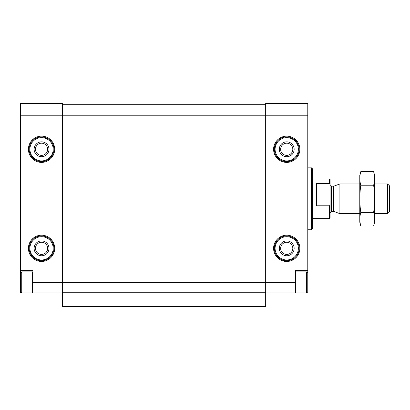 <?xml version="1.0" encoding="UTF-8"?>
<svg xmlns="http://www.w3.org/2000/svg" width="410" height="410" viewBox="0 0 410 410"><rect width="100%" height="100%" fill="white"/><g stroke="black" fill="none" stroke-linecap="round" stroke-linejoin="round"><path stroke-width="0.61" d="M20.5 270.626L32.882 270.626L32.882 292.914L20.5 292.914L20.5 115.225L62.602 115.225L62.602 306.536L265.675 306.536L265.675 292.914L295.702 292.914L295.702 271.866L306.536 271.866L306.536 292.914L307.777 292.914L307.777 270.626L295.395 270.626L295.395 292.914M32.882 282.393L265.675 282.393L265.675 115.225L307.777 115.225L307.777 103.463L265.675 103.463L265.675 115.225L62.602 115.225L62.602 103.463L20.5 103.463L20.5 115.225M32.882 292.914L62.602 292.914M295.395 282.393L265.675 282.393L265.675 292.914M35.46 149.281A6.088 6.088 0 0 0 44.593 154.549A6.088 6.088 0 0 0 44.593 144.007A6.088 6.088 0 0 0 35.46 149.281M35.46 248.337A6.088 6.088 0 0 0 44.593 253.611A6.088 6.088 0 0 0 44.593 243.068A6.088 6.088 0 0 0 35.46 248.337M280.635 149.281A6.088 6.088 0 0 0 289.767 154.549A6.088 6.088 0 0 0 289.767 144.007A6.088 6.088 0 0 0 280.635 149.281M280.635 248.337A6.088 6.088 0 0 0 289.767 253.611A6.088 6.088 0 0 0 289.767 243.068A6.088 6.088 0 0 0 280.635 248.337M307.777 115.225L307.777 270.626M62.602 104.704L265.675 104.704M62.602 292.75L265.675 292.75M311.492 167.854L311.492 229.764L312.728 228.529L312.728 169.089L311.492 167.854L307.777 167.854M279.297 248.337A7.431 7.431 0 0 0 290.439 254.774A7.431 7.431 0 0 0 290.439 241.905A7.431 7.431 0 0 0 279.297 248.337M274.341 248.337A12.382 12.382 0 0 0 292.914 259.064A12.382 12.382 0 0 0 292.914 237.615A12.382 12.382 0 0 0 274.341 248.337A12.382 12.382 0 0 0 292.914 259.064A12.382 12.382 0 0 0 292.914 237.615A12.382 12.382 0 0 0 274.341 248.337M279.297 149.281A7.431 7.431 0 0 0 290.439 155.713A7.431 7.431 0 0 0 290.439 142.844A7.431 7.431 0 0 0 279.297 149.281M274.341 149.281A12.382 12.382 0 0 0 292.914 160.002A12.382 12.382 0 0 0 292.914 138.554A12.382 12.382 0 0 0 274.341 149.281A12.382 12.382 0 0 0 292.914 160.002A12.382 12.382 0 0 0 292.914 138.554A12.382 12.382 0 0 0 274.341 149.281M34.122 248.337A7.431 7.431 0 0 0 45.264 254.774A7.431 7.431 0 0 0 45.264 241.905A7.431 7.431 0 0 0 34.122 248.337M29.166 248.337A12.382 12.382 0 0 0 47.739 259.064A12.382 12.382 0 0 0 47.739 237.615A12.382 12.382 0 0 0 29.166 248.337A12.382 12.382 0 0 0 47.739 259.064A12.382 12.382 0 0 0 47.739 237.615A12.382 12.382 0 0 0 29.166 248.337M34.122 149.281A7.431 7.431 0 0 0 45.264 155.713A7.431 7.431 0 0 0 45.264 142.844A7.431 7.431 0 0 0 34.122 149.281M29.166 149.281A12.382 12.382 0 0 0 47.739 160.002A12.382 12.382 0 0 0 47.739 138.554A12.382 12.382 0 0 0 29.166 149.281A12.382 12.382 0 0 0 47.739 160.002A12.382 12.382 0 0 0 47.739 138.554A12.382 12.382 0 0 0 29.166 149.281M32.882 292.607L32.575 292.914L32.575 271.866L21.74 271.866L21.74 292.914L20.5 291.679M330.065 204.954L329.568 205.799L329.568 218.622L330.065 218.125L330.065 179.493L329.568 178.996L312.728 178.996M330.065 184.331L329.568 183.485L329.568 178.996M329.568 205.799L316.443 205.799L316.443 183.485L329.568 183.485M387.599 183.952L387.599 213.666L389.5 211.77L389.5 185.848L387.599 183.952L374.643 183.952M359.78 213.666L339.9 213.666L339.9 183.952L359.78 183.952M360.79 171.641L359.78 175.408L359.78 222.21L360.79 225.977C359.508 221.446 359.508 216.921 360.79 212.39C359.508 203.452 359.508 194.396 360.79 185.228C359.508 180.697 359.508 176.172 360.79 171.641L373.633 171.641C374.914 176.172 374.914 180.697 373.633 185.228C374.914 194.166 374.914 203.222 373.633 212.39C374.914 216.921 374.914 221.446 373.633 225.977L360.79 225.977L360.185 223.26M374.238 174.358L373.633 171.641L374.643 175.408L374.643 222.21L373.633 225.977M360.79 185.228L373.633 185.228M360.79 212.39L373.633 212.39M28.423 149.281A13.125 13.125 0 0 0 48.113 160.643A13.125 13.125 0 0 0 48.113 137.914A13.125 13.125 0 0 0 28.423 149.281M28.423 248.337A13.125 13.125 0 0 0 48.113 259.704A13.125 13.125 0 0 0 48.113 236.97A13.125 13.125 0 0 0 28.423 248.337M273.598 149.281A13.125 13.125 0 0 0 293.288 160.643A13.125 13.125 0 0 0 293.288 137.914A13.125 13.125 0 0 0 273.598 149.281M273.598 248.337A13.125 13.125 0 0 0 293.288 259.704A13.125 13.125 0 0 0 293.288 236.97A13.125 13.125 0 0 0 273.598 248.337M275.084 248.337A11.639 11.639 0 0 0 292.545 258.418A11.639 11.639 0 0 0 292.545 238.261A11.639 11.639 0 0 0 275.084 248.337M275.084 149.281A11.639 11.639 0 0 0 292.545 159.357A11.639 11.639 0 0 0 292.545 139.2A11.639 11.639 0 0 0 275.084 149.281M29.909 248.337A11.639 11.639 0 0 0 47.37 258.418A11.639 11.639 0 0 0 47.37 238.261A11.639 11.639 0 0 0 29.909 248.337M29.909 149.281A11.639 11.639 0 0 0 47.37 159.357A11.639 11.639 0 0 0 47.37 139.2A11.639 11.639 0 0 0 29.909 149.281M334.027 186.089L333.514 186.181L333.514 211.437L334.027 211.529L334.027 186.089L339.9 183.952M333.514 211.437L331.552 211.437L331.552 186.181L330.065 184.695M311.492 229.764L307.777 229.764M307.777 273.106L306.536 271.866M307.777 291.679L306.536 292.914L295.702 292.914L295.395 292.607M295.395 272.173L295.702 271.866M32.882 272.173L32.575 271.866M20.5 273.106L21.74 271.866M329.568 218.622L312.728 218.622M387.599 213.666L374.643 213.666M334.027 211.529L339.9 213.666M333.514 186.181L331.552 186.181M331.552 211.437L330.065 212.923"/></g></svg>
